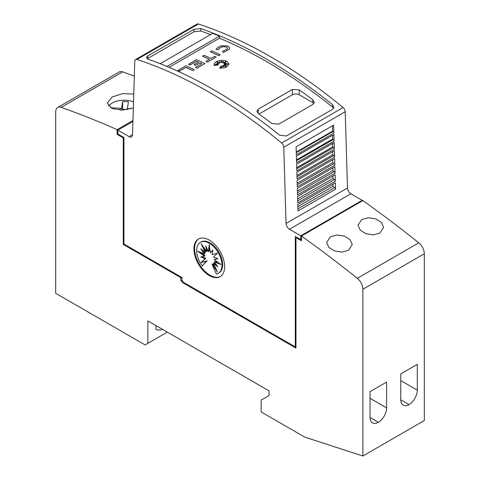 <?xml version="1.0" encoding="UTF-8"?>
<svg xmlns="http://www.w3.org/2000/svg" width="480" height="480" viewBox="0 0 480 480"><rect width="100%" height="100%" fill="white"/><g stroke="black" fill="none" stroke-linecap="round" stroke-linejoin="round"><path stroke-width="0.72" d="M209.28 92.286A482.694 278.682 60 0 1 281.628 143.01A3.864 2.232 60 0 1 283.782 147.222L286.044 223.47A4.824 2.784 -120 0 0 289.458 229.242L300.786 235.782L300.786 239.604L295.29 236.43L295.29 346.902L183 282.072L181.974 280.296L181.974 277.542L123.954 244.038L123.954 137.508L117.852 133.986L117.852 130.164L129.108 136.662A4.824 2.784 -120 0 0 131.52 136.902A4.824 2.784 -120 0 0 132.516 134.826L134.784 61.2A3.864 2.232 60 0 1 135.582 59.544A3.864 2.232 60 0 1 136.932 59.472A482.694 278.682 60 0 1 209.28 92.286M362.22 200.988A1110.192 640.974 -120 0 0 362.19 200.964L302.118 235.644A1110.192 640.974 60 0 1 302.148 235.668L301.47 236.064A1110.192 640.974 60 0 1 357.336 278.31A9.654 5.574 60 0 1 362.874 289.248L362.874 456L424.308 420.528L424.308 253.782A9.654 5.574 -120 0 0 418.77 242.844A1110.192 640.974 -120 0 0 362.904 200.592L362.22 200.988L362.22 200.31L350.892 193.77A4.824 2.784 -120 0 1 347.484 187.998L345.216 111.75A3.864 2.232 -120 0 0 343.068 107.538A482.694 278.682 -120 0 0 270.72 56.814A482.694 278.682 -120 0 0 198.372 24A3.864 2.232 -120 0 0 197.016 24.072L135.582 59.544M266.622 59.178A482.694 278.682 60 0 1 332.484 104.61L333.924 107.16L332.514 109.374L286.434 135.972L279.582 135.156A482.694 278.682 -120 0 0 213.72 89.724A482.694 278.682 -120 0 0 147.852 59.106L146.418 57.684L147.828 55.95L193.908 29.346L200.76 28.56A482.694 278.682 60 0 1 266.622 59.178M160.182 63.69L212.676 33.384A482.694 278.682 60 0 1 219.504 36.144L219.504 38.19A482.694 278.682 60 0 1 266.622 61.62A482.694 278.682 60 0 1 332.484 107.058L333.594 108.348M147.216 58.812L193.908 31.788L200.76 31.002A482.694 278.682 60 0 1 210.558 34.608M292.392 89.436L299.22 89.862A482.694 278.682 60 0 1 312.87 99.858L314.286 102.27L312.87 104.43L278.736 124.14L271.914 123.51A482.694 278.682 -120 0 0 258.258 113.508L256.848 111.234L258.258 109.14L292.392 89.436L292.392 94.77A4.824 2.784 180 0 1 299.22 94.77L312.87 102.648A4.824 2.784 180 0 1 313.89 103.518M227.58 48.198L226.518 46.968L222.504 46.74L226.518 46.884L227.58 48.162L227.28 48.936L222.594 51.372L223.23 52.506L222.594 51.372M221.634 45.774L228.054 46.002L229.752 48.042L229.266 49.284L223.23 52.428M229.752 48.078L229.266 49.362L223.23 52.506M226.794 61.248L228.972 64.05L226.14 67.344L219.762 68.292L220.74 66.066L221.676 68.022L221.988 65.934A482.694 278.682 60 0 1 223.644 66.786L223.032 65.502L226.212 66.702L223.746 65.094L226.47 65.256L224.466 64.5L228.096 64.014L224.394 63.792L226.23 63.054L223.878 63.228L226.248 61.416L223.068 62.82L223.284 61.374L222.144 62.652L221.544 60.69L220.746 62.622L219.384 61.698L219.624 63L216.792 61.992L218.808 63.354L216.888 63.198L218.256 64.056L214.932 64.326L218.34 64.848L214.278 65.508L214.068 64.572L214.632 63.024L216.246 61.662L220.086 60.408L224.376 60.462L226.794 61.248M228.972 64.086L226.14 67.422L219.762 68.292M133.344 107.952L122.358 110.136L112.176 108.588L107.232 103.206L112.176 96.966L122.682 93.618L133.77 94.056M379.908 233.124L373.302 234.858L365.976 233.706L360.264 230.148L358.008 225.276L361.74 219.522L368.346 217.746L375.678 218.832L381.384 222.384L383.64 227.298L379.908 233.124M348.528 250.356L341.928 252.096L334.596 250.944L328.884 247.392L326.628 242.526L330.366 236.772L336.966 234.996L344.304 236.076L350.01 239.622L352.26 244.536L348.528 250.356M220.476 276.438A21.72 12.54 60 0 1 209.964 275.178A21.72 12.54 60 0 1 195.87 256.344A21.72 12.54 60 0 1 198.768 238.836M209.28 240.096A21.72 12.54 60 0 1 223.47 259.242A21.72 12.54 60 0 1 220.14 276.642A21.72 12.54 60 0 1 209.28 275.568A21.72 12.54 60 0 1 195.09 256.428A21.72 12.54 60 0 1 198.42 239.022A21.72 12.54 60 0 1 209.28 240.096M209.31 243.246A17.886 10.326 60 0 1 220.998 259.008A17.886 10.326 60 0 1 218.256 273.342A17.886 10.326 60 0 1 216.342 274.05L212.1 264.276L217.488 272.01L213.486 263.478L217.878 266.892L214.23 261.822L220.872 264.522L214.23 259.56L217.878 258.702L213.486 257.04L217.488 253.134L212.1 254.646L212.862 250.014L210.294 252.738L209.31 244.506L208.332 251.604L205.764 245.916L206.526 251.43L201.138 243.696L205.14 252.228L200.748 248.814L204.396 253.884L197.754 251.178L204.396 256.14L200.748 257.004L205.14 258.66L201.138 262.572L206.526 261.06L202.284 265.938A17.886 10.326 60 0 1 200.37 242.358A17.886 10.326 60 0 1 209.31 243.246M200.37 242.358L201.054 241.968A17.886 10.326 60 0 1 209.994 242.85A17.886 10.326 60 0 1 221.682 258.618A17.886 10.326 60 0 1 218.94 272.946L218.256 273.342M200.412 252.258L205.074 255.75L204.396 256.14M201.81 256.752L205.824 258.27L205.14 258.66M205.824 258.27L201.138 262.572M201.822 262.176L206.526 261.06M207.21 260.664L202.284 265.938M215.514 267.798L212.784 263.88L212.1 264.276M216.372 264.798L214.164 263.082L213.486 263.478M218.898 263.046L214.914 261.426L214.23 261.822M217.494 258.558L214.23 259.56M212.796 250.41L210.294 252.738M209.604 246.954L209.016 251.214L208.332 251.604M206.826 248.268L207.21 251.034L206.526 251.43M203.796 247.512L205.824 251.832L205.14 252.228M202.938 250.512L205.074 253.488L204.396 253.884M162.57 329.394A26.55 15.33 60 0 1 156.036 329.64L156.036 325.62M362.874 456L304.848 437.154L261.162 411.936L261.162 400.11L269.01 395.58L269.01 390.846L147.846 320.892L147.846 343.356L145.116 344.934L55.692 293.304L55.692 111.9A9.654 5.574 60 0 1 57.69 107.478A9.654 5.574 60 0 1 61.23 107.358A1110.192 640.974 60 0 1 117.126 129.63L117.126 133.572L117.852 133.2M167.298 332.124L147.846 343.356M386.592 382.08L386.592 407.892A11.826 6.828 -60 0 1 378.318 422.328A11.826 6.828 -60 0 1 372.492 422.862A11.826 6.828 -60 0 1 370.038 417.45L370.038 391.638L386.592 382.08M370.044 417.546L378.318 422.328M417.312 364.344L417.312 390.156A11.826 6.828 -60 0 1 409.038 404.592A11.826 6.828 -60 0 1 403.206 405.132A11.826 6.828 -60 0 1 400.758 399.714L400.758 373.902L417.312 364.344M400.758 399.816L409.038 404.592M110.46 107.754L121.62 108.312L122.634 101.538A14.478 8.358 180 0 1 128.406 101.826L127.386 108.6L130.974 108.78M121.62 110.154L121.62 108.312M122.508 102.378L122.634 109.422L122.634 101.538M127.386 109.56A14.478 8.358 0 0 0 122.634 109.422M127.386 109.626L127.386 108.6M108.51 106.224A16.896 9.756 180 0 1 133.53 101.844M295.974 346.512L295.29 346.902M194.328 69.672L192.792 70.638A482.694 278.682 -120 0 0 185.85 67.434L179.526 71.082A482.694 278.682 -120 0 0 177.99 70.398L185.85 65.778A482.694 278.682 60 0 1 194.328 69.672L192.792 70.56A482.694 278.682 -120 0 0 185.85 67.356L179.526 71.004A482.694 278.682 -120 0 0 177.99 70.32M218.34 64.848L214.278 65.586L214.068 64.614M218.256 64.056L215.268 64.374M218.808 63.354L217.032 63.288M219.624 63L217.044 62.16M223.266 61.47L222.144 62.73L221.544 60.768L220.746 62.7L219.402 61.788M226.002 61.602L223.068 62.82M225.99 63.15L223.878 63.228M227.694 64.068L224.394 63.792M226.218 65.238L224.466 64.5M225.924 66.594L223.746 65.094M223.596 66.762L223.032 65.502M216.006 49.728C216.768 47.964 218.7 46.626 221.802 45.726M218.328 49.41L216.252 49.212L218.328 49.41M222.63 46.704C220.224 47.4 218.73 48.432 218.136 49.806M222.63 46.782C220.224 47.478 218.73 48.516 218.136 49.89M220.266 54.696L218.73 55.662A482.694 278.682 -120 0 0 210.252 51.768L211.788 50.802A482.694 278.682 60 0 1 220.266 54.696L218.73 55.584A482.694 278.682 -120 0 0 210.252 51.69M214.608 56.352A482.694 278.682 60 0 1 216.144 57.078L207.546 62.04A482.694 278.682 -120 0 0 206.01 61.314L209.454 59.328A482.694 278.682 -120 0 0 202.512 56.16L204.048 55.272A482.694 278.682 60 0 1 210.99 58.44L214.608 56.352M207.546 62.04L216.144 57.078M209.376 59.37A482.694 278.682 -120 0 0 202.512 56.238L202.512 56.16M207.546 62.118A482.694 278.682 -120 0 0 206.01 61.392L206.01 61.314M198.282 62.136A482.694 278.682 -120 0 0 196.452 61.308L190.11 64.974A482.694 278.682 -120 0 0 188.574 64.284L196.452 59.658A482.694 278.682 60 0 1 204.93 63.552L197.052 68.1A482.694 278.682 -120 0 0 195.516 67.374L201.858 63.714A482.694 278.682 -120 0 0 199.896 62.802L195.612 65.274A482.694 278.682 -120 0 0 194.076 64.566L198.36 62.094A482.694 278.682 -120 0 0 196.452 61.23L190.11 64.896A482.694 278.682 -120 0 0 188.574 64.206M201.78 63.756A482.694 278.682 -120 0 0 199.896 62.88L195.612 65.352A482.694 278.682 -120 0 0 194.076 64.644L194.076 64.566M204.93 63.552L197.052 68.178A482.694 278.682 -120 0 0 195.516 67.452L195.516 67.374M219.504 38.19L169.05 67.32M259.008 114.042L292.392 94.77M219.504 36.144L166.998 66.456M335.544 189.252L297.996 210.93L297.804 204.486L335.352 182.814L335.544 189.252A1.446 0.834 -120 0 0 334.662 187.614L297.936 208.818M335.304 181.236L297.762 202.914L297.564 196.428L335.112 174.756L335.304 181.236A1.446 0.834 -120 0 0 334.422 179.598L297.696 200.802M335.064 173.22L297.522 194.898L297.33 188.37L334.872 166.698L335.064 173.22A1.446 0.834 -120 0 0 334.182 171.582L297.456 192.786M334.83 165.21L297.282 186.882L297.09 180.312L334.632 158.64L334.83 165.21A1.446 0.834 -120 0 0 333.948 163.572L297.222 184.776M334.59 157.194L297.042 178.866L296.85 172.254L334.392 150.582L334.59 157.194A1.446 0.834 -120 0 0 333.708 155.556L296.982 176.76M334.35 149.178L296.808 170.856L296.61 164.202L334.152 142.524L334.35 149.178A1.446 0.834 -120 0 0 333.468 147.54L296.742 168.744M334.11 141.162L296.568 162.84L296.37 156.144L333.912 134.466L334.11 141.162A1.446 0.834 -120 0 0 333.234 139.524L296.508 160.728M333.876 133.146L296.328 154.824L296.094 146.802L333.636 125.124L333.876 133.146A1.446 0.834 -120 0 0 332.994 131.508L296.268 152.712M332.994 131.508L332.538 131.172L332.466 125.802M333.234 139.524L332.598 139.056L332.568 135.24M333.468 147.54L332.652 146.934L332.628 143.406M333.708 155.556L332.712 154.818L332.688 151.566M333.948 163.572L332.772 162.702L332.748 159.726M334.182 171.582L332.832 170.586L332.814 167.886M334.422 179.598L332.892 178.464L332.874 176.046M334.662 187.614L332.952 186.348L332.934 184.206M332.772 162.702L297.174 183.252M332.712 154.818L296.946 175.47M332.652 146.934L296.712 167.688M332.598 139.056L296.478 159.906M332.538 131.172L296.25 152.118M332.952 186.348L297.87 206.604M332.892 178.464L297.636 198.822M332.832 170.586L297.408 191.04M362.22 200.31L300.786 235.782M301.47 239.208L300.786 239.604M132.93 121.458L117.852 130.164M123.27 244.434L123.954 244.038L181.296 277.146L180.612 277.542L123.27 244.434L123.27 137.904L123.954 137.508L117.852 133.986L117.168 134.382L117.168 133.596M295.974 347.298L183.402 282.306L182.718 282.696L182.034 281.514L182.52 281.238M301.47 236.064L301.47 240.786L296.316 237.81L297 237.42L301.47 240M296.316 237.81L295.974 238.008L295.974 348.084L182.718 282.696M123.27 137.904L117.168 134.382M117.852 133.152L117.126 133.572M181.974 280.296L180.954 280.89L182.034 281.514M180.612 277.542L180.954 280.89M181.974 277.542L180.954 278.13M134.322 76.14A1110.192 640.974 -120 0 0 122.664 71.886A9.654 5.574 -120 0 0 119.124 72.012L57.69 107.478M132.96 120.486L117.126 129.63M343.068 107.538L281.628 143.01M200.76 31.002L200.76 28.56M370.038 398.334L386.592 407.892M400.758 380.598L417.312 390.156M424.308 253.782L362.874 289.248M120.102 110.124L120.102 108.234M418.77 242.844L357.336 278.31M258.258 113.508L258.258 109.14M299.22 94.77L299.22 89.862M312.87 102.648L312.87 99.858M332.484 107.058L332.484 104.61M193.908 31.788L193.908 29.346M147.828 58.392L147.828 55.95M347.484 187.998L286.044 223.47M345.216 111.75L283.782 147.222M350.892 193.77L289.458 229.242M132.522 134.688L129.108 136.662M198.372 24L136.932 59.472M122.664 71.886L61.23 107.358"/></g></svg>
